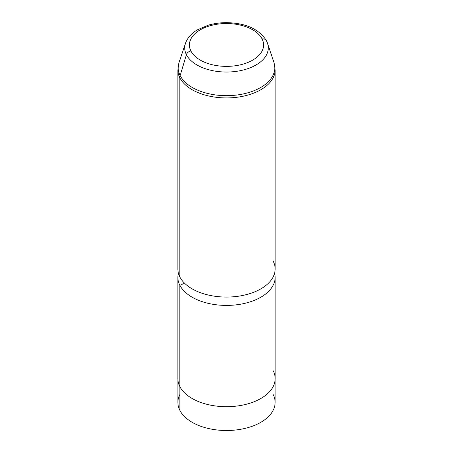 <?xml version="1.0" encoding="UTF-8"?>
<svg xmlns="http://www.w3.org/2000/svg" width="453" height="453" viewBox="0 0 453 453"><rect width="100%" height="100%" fill="white"/><g stroke="black" fill="none" stroke-linecap="round" stroke-linejoin="round"><path stroke-width="0.68" d="M275.124 379.495L275.124 402.44A48.624 28.075 180 0 1 233.414 430.225A48.624 28.075 180 0 1 179.847 410.344L179.847 386.562L179.847 410.344A48.624 28.075 180 0 1 177.876 402.44L177.876 379.495M275.147 277.321L275.147 378.606A48.647 28.086 180 0 1 233.42 406.409A48.647 28.086 180 0 1 179.818 386.517L179.818 285.226A48.647 28.086 0 0 0 233.42 305.124A48.647 28.086 0 0 0 275.147 277.321A48.647 28.086 0 0 0 274.609 273.148A48.647 28.086 180 0 1 236.987 304.744A48.647 28.086 180 0 1 179.818 285.226L179.818 386.517A48.647 28.086 180 0 1 177.853 378.606L177.853 277.321A48.647 28.086 0 0 0 179.818 285.226A5.108 4.003 153.1 0 0 183.952 282.598A5.108 4.003 -26.9 0 1 179.818 285.226A48.647 28.086 180 0 1 178.391 273.148A48.647 28.086 0 0 0 177.853 277.321M266.087 40.17A41.789 24.128 180 0 1 266.602 41.11A4.864 3.811 153.1 0 0 266.432 40.696A4.864 3.811 153.1 0 0 262.094 38.93A37.095 21.416 0 0 0 216.058 24.411A37.095 21.416 0 0 0 190.906 50.985A37.095 21.416 180 0 1 216.058 24.411A37.095 21.416 180 0 1 262.094 38.93A37.095 21.416 180 0 1 236.942 65.509A37.095 21.416 180 0 1 190.906 50.985A4.864 3.811 153.1 0 0 186.398 54.694L180.141 75.634A48.318 27.893 0 0 0 237.893 94.887A48.318 27.893 0 0 0 273.94 62.497A48.318 27.893 180 0 1 237.893 94.887A48.318 27.893 180 0 1 180.141 75.634A9.728 7.622 153.1 0 0 179.818 77.746A48.647 28.086 180 0 1 177.853 69.836A48.647 28.086 0 0 0 179.818 77.746L179.818 276.885L179.818 77.746A48.647 28.086 0 0 0 233.42 97.638A48.647 28.086 0 0 0 275.147 69.836L275.147 268.98A48.647 28.086 180 0 1 233.42 296.783A48.647 28.086 180 0 1 179.818 276.885A48.647 28.086 0 0 0 240.198 295.928A48.647 28.086 0 0 0 273.182 261.075M179.847 394.535A48.624 28.075 0 0 0 179.847 410.344A48.624 28.075 0 0 0 240.192 429.376A48.624 28.075 0 0 0 273.153 394.535M179.818 386.517A48.647 28.086 0 0 0 240.198 405.56A48.647 28.086 0 0 0 273.182 370.701M186.398 54.694A41.789 24.128 180 0 1 185.464 43.329A41.789 24.128 0 0 0 186.398 54.694A4.864 3.811 -26.9 0 1 190.906 50.985A37.095 21.416 0 0 0 236.942 65.509A37.095 21.416 0 0 0 262.094 38.93A4.864 3.811 -26.9 0 1 266.432 40.696C259.088 29.066 245.803 23.052 226.574 22.65C220.192 22.65 214.116 23.488 208.346 25.164L197.355 29.858C191.398 33.375 187.434 37.865 185.464 43.329L179.06 62.497A48.318 27.893 0 0 0 180.141 75.634L186.398 54.694A41.789 24.128 0 0 0 236.353 71.353A41.789 24.128 0 0 0 267.536 43.329A41.789 24.128 180 0 1 236.353 71.353A41.789 24.128 180 0 1 186.398 54.694M179.818 276.885A48.647 28.086 180 0 1 177.853 268.98L177.853 69.836L179.06 62.497A48.318 27.893 180 0 0 180.141 75.634A9.728 7.622 -26.9 0 0 179.818 77.746A48.647 28.086 180 0 0 233.42 97.638A48.647 28.086 180 0 0 275.147 69.836L273.94 62.497A48.318 27.893 0 0 0 272.859 59.926M273.94 62.497L267.536 43.329A41.789 24.128 0 0 0 266.602 41.11M267.536 43.329L266.432 40.696"/></g></svg>
